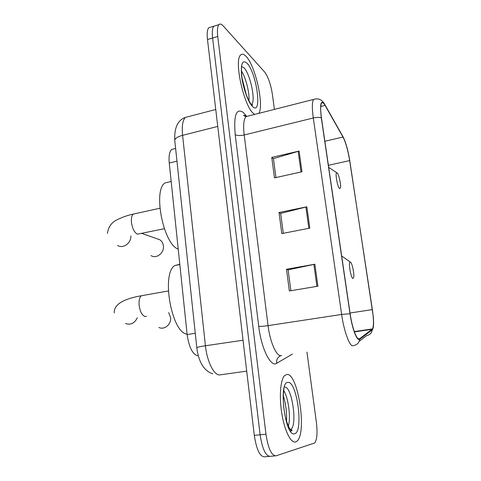 <?xml version="1.0" encoding="UTF-8"?>
<svg xmlns="http://www.w3.org/2000/svg" width="481" height="481" viewBox="0 0 481 481"><rect width="100%" height="100%" fill="white"/><g stroke="black" fill="none" stroke-linecap="round" stroke-linejoin="round"><path stroke-width="0.72" d="M197.673 355.748C192.52 354.275 189.003 347.204 187.127 334.548L169.252 163.035C168.645 156.097 169.456 151.563 171.705 149.435L174.236 148.809M210.642 27.152L208.796 27.712C207.263 29.473 206.824 33.411 207.485 39.538L254.305 435.383C256.523 449.693 259.962 456.842 264.616 456.836L269.306 456.415M274.404 109.397L272.396 94.414C270.779 84.277 268.2 76.822 264.664 72.048L223.172 25.872C221.44 23.978 220.027 23.569 218.927 24.645C217.46 26.395 217.069 30.339 217.749 36.49L265.957 434.211L260.113 434.794C262.349 449.146 265.752 456.319 270.334 456.325C265.752 456.319 262.349 449.146 260.113 434.794L212.608 38.017L260.113 434.794L254.305 435.383M208.796 27.712L213.853 26.184C212.349 27.94 211.935 31.884 212.608 38.017C211.935 31.884 212.349 27.94 213.853 26.184L215.662 25.637M295.623 441.967L297.144 441.023C307.155 432.455 297.913 372.949 286.959 374.458L284.656 375.541C280.441 379.515 279.028 396.723 281.86 413.822C284.644 430.952 290.975 443.53 295.623 441.967L297.144 441.023C307.155 432.455 297.913 372.949 286.959 374.458L284.656 375.541C280.441 379.515 279.028 396.723 281.86 413.822C284.644 430.952 290.975 443.53 295.623 441.967M253.475 113.492L254.671 114.418L253.475 113.492C243.867 106.151 233.718 60.119 240.662 55.002C233.718 60.119 243.867 106.151 253.475 113.492M258.814 113.36C264.255 105.628 255.483 65.915 246.152 56.451C243.945 54.058 242.111 53.577 240.662 55.002C242.111 53.577 243.945 54.058 246.152 56.451C255.483 65.915 264.255 105.628 258.814 113.36M358.79 338.937C356.193 338.78 351.972 326.689 350.138 313.774L321.476 118.104C320.388 110.257 320.412 105.297 321.536 103.217C322.378 102.044 323.557 102.772 325.072 105.399L342.995 137.037C345.749 142.454 347.967 150.3 349.663 160.582L372.366 309.602C373.785 319.552 373.821 326.004 372.48 328.944L359.596 338.738L358.79 338.937M358.88 339.526L359.704 339.321L372.234 329.87C373.521 328.547 373.893 324.278 373.346 317.057L349.777 160.708C348.328 151.719 346.356 144.294 343.867 138.426L325.018 104.912C320.905 99.032 319.673 103.367 321.326 117.929L350.006 313.732C351.882 326.978 356.217 339.382 358.88 339.526M275.932 177.555L273.43 158.628L299.092 151.07L271.765 157.407L274.465 177.88L301.972 171.777L299.092 151.07M273.455 158.79L271.765 157.407M290.885 290.71L288.125 269.841L314.845 264.219L286.496 269.252L289.358 290.969L317.905 286.201L314.845 264.219M288.137 269.931L286.496 269.252M283.297 233.297L280.67 213.42L306.848 206.8L279.022 212.506L281.8 233.592L309.818 228.132L306.848 206.8M280.688 213.546L279.022 212.506M265.957 434.211C268.206 448.593 271.579 455.796 276.076 455.808L314.718 442.977C317.039 439.718 317.598 432.87 316.396 422.444L306.956 352.092M158.88 327.465C164.412 330.291 171.507 324.266 170.581 317.478L168.675 312.614M350.451 262.109L350.246 262.037C348.124 261.423 350.739 277.771 352.88 278.469L353.685 277.567C354.515 274.272 352.116 262.788 350.451 262.109M179.81 264.328L174.837 265.518C160.991 273.37 171.597 333.056 187.085 334.139M150.998 255.579C156.367 259.169 164.382 252.982 163.396 245.947C163.059 243.212 161.856 241.143 159.776 239.73L156.668 238.636M337.217 172.992L336.808 172.757C334.872 172.168 337.409 186.977 339.532 188.6L340.47 187.951C341.185 185.029 338.883 174.417 337.217 172.992M169.859 181.8L165.043 182.912C152.651 190.139 163.522 244.595 178.223 249.098M195.274 333.291L187.127 334.548M176.972 161.171L169.252 163.035M188.594 116.588L185.395 117.424C182.66 120.196 181.728 126.166 182.588 135.335L205.429 345.761C206.992 361.393 213.973 375.414 219.601 374.927L246.705 371.134M243.049 340.229L205.429 345.761C200.168 346.56 197.294 347.216 196.807 347.733L196.819 347.859M207.485 39.538L217.749 36.49M212.746 373.809L210.431 372.895C207.96 371.699 205.712 369.823 203.685 367.274C200.066 362.403 197.775 355.892 196.807 347.733L174.747 140.242C175.054 138.312 177.669 136.676 182.588 135.335L217.761 126.431M215.759 109.482L185.395 117.424C177.796 120.1 174.242 127.705 174.747 140.242L174.801 140.741M292.376 354.094L276.665 363.305C270.851 367.628 261.255 348.587 258.718 326.304L235.197 134.602C237.103 135.702 240.103 135.828 244.198 134.975L268.049 325.649C269.907 341.378 276.13 355.832 280.7 355.693L281.698 355.555M235.197 134.602C233.598 115.181 236.279 107.786 243.254 112.416L246.47 116.168M248.509 115.981L245.887 116.649C243.687 119.354 243.121 125.463 244.198 134.975L313.287 117.995C311.965 108.219 312.043 102.038 313.522 99.447L315.356 98.924M353.541 345.647L352.669 345.821C349.308 345.785 343.897 330.675 341.636 314.442L350.006 313.732M354.13 345.466C357.329 344.649 359.187 342.604 359.704 339.321M342.947 136.586L324.873 104.642C322.192 99.603 318.404 97.871 313.522 99.447L245.887 116.649L243.512 115.392L244.595 115.482L245.755 116.63M359.193 341.336L366.714 335.582C369.865 334.938 371.705 333.038 372.234 329.87M321.326 117.929C319.366 117.214 316.69 117.238 313.287 117.995L341.636 314.442L268.049 325.649C263.714 326.262 260.606 326.479 258.718 326.304M275.066 455.898L270.334 456.325M276.665 363.305C276.256 359.644 277.645 357.1 280.832 355.675M245.785 116.492L245.316 114.676M349.663 160.582L328.391 165.308M342.995 137.037L324.867 141.276M325.072 105.399L320.749 106.475M359.596 338.738L358.592 338.883M372.132 329.335L354.413 331.878M372.366 309.602L350.024 313.005M305.898 207.022L308.856 228.319M313.871 264.406L316.919 286.363M298.154 151.317L301.028 171.988M290.722 431.571L291.552 429.665M290.344 429.78L291.107 429.256C297.607 423.941 291.636 385.684 284.59 387.091M288.293 426.292C291.017 417.893 288.462 397.901 283.808 390.722M287.987 382.443C278.066 381.144 285.143 437.578 294.57 433.748C303.788 432.16 297.06 380.928 287.987 382.443M146.495 316.306L145.154 316.528C142.051 315.452 140.037 311.628 139.111 305.062C138.793 300.366 139.556 297.252 141.408 295.731L168.326 290.963M137.356 317.707C134.644 323.304 130.676 325.246 125.451 323.527M164.334 228.722L137.41 234.163C134.319 232.491 132.323 228.481 131.421 222.12C131.133 218.061 131.764 215.386 133.333 214.087L134.993 213.726M130.916 235.882C131.193 243.236 122.968 249.074 117.562 245.442M252.05 105.02L252.14 104.545M251.515 104.527L251.653 104.395C255.934 100.986 250.204 73.695 243.927 67.719L241.42 66.402M248.972 100.763C249.687 92.947 245.839 77.597 241.468 71.026M247.018 63.203C242.346 59.319 240.566 63.775 241.678 76.569C243.158 88.498 248.4 102.748 252.579 106.554C262.536 116.54 256.806 72.908 247.018 63.203M175.619 148.461L171.705 149.435M343.548 137.746L342.809 136.327M218.927 24.645L213.853 26.184M372.48 328.944L354.299 331.553M290.019 429.365L291.107 429.256L291.865 430.146C292.857 430.429 290.548 434.704 285.467 417.67C283.435 407.876 282.816 399.44 283.592 392.37L283.952 388.576M286.556 421.663C286.983 412.981 285.9 404.323 283.315 395.689M350.246 262.037L341.672 255.97M174.837 265.518L179.834 264.574M114.244 312.957C113.793 304.726 122.847 298.984 141.408 295.731M141.847 233.411L159.776 239.73M159.872 208.267L133.333 214.087C127.97 215.205 122.679 217.045 117.448 219.613C111.7 222.168 108.351 226.791 107.401 233.489M336.808 172.757L328.691 167.382M165.043 182.912L171.176 181.493M251.443 104.455L252.79 105.074L251.852 104.852C249.837 103.674 244.739 92.851 242.773 82.239C241.486 76.124 241.372 69.372 241.522 68.729L241.516 67.16M246.158 94.36L242.069 78.162"/></g></svg>
